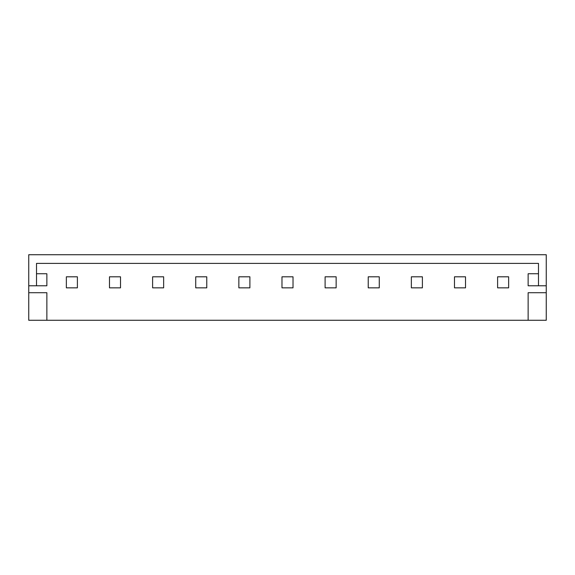 <?xml version="1.0" encoding="UTF-8"?>
<svg xmlns="http://www.w3.org/2000/svg" width="575" height="575" viewBox="0 0 575 575"><rect width="100%" height="100%" fill="white"/><g stroke="black" fill="none" stroke-linecap="round" stroke-linejoin="round"><path stroke-width="0.86" d="M546.25 292.718L546.25 320.275L528.137 320.275L528.137 292.718L546.25 292.718L546.25 254.725L28.75 254.725L28.75 320.275L46.863 320.275L46.863 292.718L28.75 292.718M528.137 320.275L46.863 320.275M36.512 273.743L46.863 273.743L46.863 285.775L36.512 285.775L36.512 263.393L538.488 263.393L538.488 285.775L546.25 285.775M36.512 285.775L28.75 285.775M538.488 273.743L528.137 273.743L528.137 285.775L538.488 285.775M66.355 276.805L77.395 276.805L77.395 287.845L66.355 287.845L66.355 276.805M249.895 287.845L238.855 287.845L238.855 276.805L249.895 276.805L249.895 287.845M206.77 287.845L195.73 287.845L195.73 276.805L206.77 276.805L206.77 287.845M293.02 287.845L281.98 287.845L281.98 276.805L293.02 276.805L293.02 287.845M325.105 276.805L336.145 276.805L336.145 287.845L325.105 287.845L325.105 276.805M163.645 287.845L152.605 287.845L152.605 276.805L163.645 276.805L163.645 287.845M368.23 287.845L368.23 276.805L379.27 276.805L379.27 287.845L368.23 287.845M120.52 276.805L120.52 287.845L109.48 287.845L109.48 276.805L120.52 276.805M454.48 287.845L454.48 276.805L465.52 276.805L465.52 287.845L454.48 287.845M411.355 287.845L411.355 276.805L422.395 276.805L422.395 287.845L411.355 287.845M497.605 287.845L497.605 276.805L508.645 276.805L508.645 287.845L497.605 287.845"/></g></svg>
